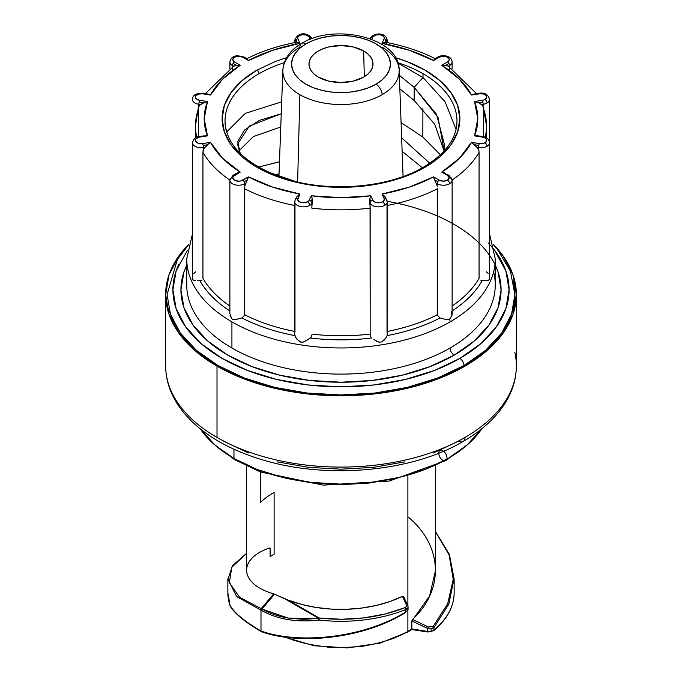 <?xml version="1.0" encoding="UTF-8"?>
<svg xmlns="http://www.w3.org/2000/svg" width="682" height="682" viewBox="0 0 682 682"><rect width="100%" height="100%" fill="white"/><g stroke="black" fill="none" stroke-linecap="round" stroke-linejoin="round"><path stroke-width="1.02" d="M446.812 459.216A5.823 3.359 60 0 1 445.789 460.597A5.823 3.359 -120 0 0 444.724 452.379A5.823 3.359 -120 0 0 438.799 452.516M233.977 458.526L233.977 449.233L233.977 458.526A151.353 87.381 0 0 0 481.816 428.765L466.846 445.286L448.023 458.526L425.082 469.395L398.919 477.468L370.531 482.438L341 484.118L311.469 482.438L283.081 477.468L256.918 469.395L233.977 458.526A151.353 87.381 0 0 1 200.184 428.765L215.154 445.286L233.977 458.526M230.073 605.838A1.458 1.168 -19 0 1 230.013 605.514C234.599 613.101 244.795 621.515 260.609 630.756L261.931 631.839C298.546 645.002 362.756 639.077 405.33 612.649C362.756 639.077 298.546 645.002 261.931 631.839L261.18 631.021C297.966 644.388 362.619 638.574 405.568 612.069L407.708 610.364L407.708 608.003A5.823 3.359 180 0 1 406.361 609.231A1.458 0.844 -120 0 0 405.33 607.44A1.458 0.844 60 0 1 406.361 609.231A5.823 3.359 0 0 0 407.708 608.003A5.823 3.359 0 0 0 408.066 606.869A5.823 3.359 180 0 0 407.87 605.983A1.458 1.151 155.1 0 0 406.463 605.011A4.365 2.523 180 0 1 405.33 607.44A4.365 2.523 180 0 1 404.733 607.73A111.695 64.483 180 0 1 319.261 618.028L286.602 599.487L319.014 618.207A1.458 0.844 -60 0 1 319.261 618.028L318.98 620.04C296.798 622.615 277.591 619.401 261.377 610.39L236.586 596.494L227.967 579.129L232.511 565.676L246.407 553.477M260.481 471.953L260.481 502.344A94.593 54.611 0 0 1 274.113 492.395L274.113 554.185A94.593 54.611 180 0 0 270.123 556.631L270.123 548.584L269.467 547.978C237.404 559.095 239.356 583.997 273.67 593.86L274.556 594.244L261.922 609.009C269.654 613.425 278.384 616.443 288.128 618.071L303.064 619.358L318.784 618.438L288.128 618.071L261.922 609.009L274.556 594.244L284.965 598.907L318.784 618.438L318.98 620.04A113.144 65.327 0 0 0 405.568 609.614A1.458 0.682 -111.9 0 0 404.733 607.73A1.458 0.682 68.1 0 1 405.568 609.614A5.823 3.359 0 0 0 406.361 609.231A5.823 3.359 180 0 1 405.568 609.614L405.568 612.069L405.568 609.614A113.144 65.327 180 0 1 318.98 620.04C296.798 622.615 277.591 619.401 261.377 610.39L236.645 596.562L227.967 579.265M260.993 610.202L260.993 630.91L260.993 610.202M411.74 629.52L407.589 632.086A1.458 0.844 -120 0 0 407.887 631.413A94.593 54.611 180 0 1 285.971 637.218A94.593 54.611 0 0 0 407.887 631.413L407.887 610.296L407.887 631.413A94.593 54.611 0 0 0 411.877 628.966L411.732 629.529L411.877 628.966A94.593 54.611 180 0 1 407.887 631.413A1.458 0.844 60 0 1 407.589 632.086A1.458 0.844 60 0 1 406.856 632.009L393.514 638.395L378.357 643.245L361.903 646.391L344.725 647.721L327.42 647.184M411.732 629.529L427.785 632.026L427.631 631.404A5.823 3.359 0 0 0 431.135 631.31L431.135 628.957L431.135 631.31A5.823 3.359 0 0 0 433.923 630.074L433.923 627.611L431.135 628.957L427.631 628.463L427.631 631.404L411.877 628.966L411.877 620.918L429.566 596.025L435.593 570.22L435.593 465.968M407.887 476.488L407.887 605.846L407.887 476.488M273.67 593.86A11037.718 3778.502 135.6 0 1 261.18 608.659A11037.718 3778.502 -44.4 0 0 273.67 593.86L288.171 600.075A94.593 54.611 0 0 0 402.423 596.307L403.284 596.221L403.642 596.886L407.452 605.207L403.284 596.221L402.423 596.307L406.463 605.011A1.458 1.151 -24.9 0 1 407.776 605.582L408.066 606.852A5.823 3.359 180 0 1 407.708 608.003L407.708 610.364L408.058 609.461L408.066 606.852M454.144 592.931A113.144 65.327 180 0 1 433.923 630.074A1.458 0.972 50.3 0 1 433.65 630.722A1.458 0.972 -129.7 0 0 433.923 630.074A5.823 3.359 180 0 1 431.135 631.31A5.823 3.359 180 0 1 427.631 631.404L427.742 632.009L411.783 629.537M283.209 74.807A58.175 33.589 0 0 0 299.867 94.696L297.633 181.992L299.867 94.696A58.175 33.589 180 0 1 282.842 70.237A58.175 33.589 180 0 1 299.867 47.203A8.73 5.038 60 0 1 301.674 43.409A8.73 5.038 60 0 1 306.039 43.844A8.73 5.038 -120 0 0 301.674 43.409M382.133 47.203A58.175 33.589 180 0 1 399.158 70.237A58.175 33.589 180 0 1 382.133 94.696A58.175 33.589 180 0 1 299.867 94.696A58.175 33.589 0 0 0 382.133 94.696A8.73 5.038 -120 0 0 375.961 84.218A49.445 28.55 180 0 1 306.039 84.218A49.445 28.55 180 0 1 306.039 43.844L299.884 48.175L295.315 53.111L292.501 58.464L291.555 64.031L292.501 69.607L295.315 74.96L299.884 79.896L306.039 84.218L313.532 87.773L322.075 90.408L331.35 92.036L341 92.582L350.65 92.036L359.925 90.408L368.468 87.773L375.961 84.218L382.116 79.896L386.685 74.96L389.499 69.607L390.445 64.031L389.499 58.464L386.685 53.111L382.116 48.175L375.961 43.844L368.468 40.298L359.925 37.663L350.65 36.035L341 35.49L331.35 36.035L322.075 37.663L313.532 40.298L306.039 43.844A49.445 28.55 180 0 1 375.961 43.844A49.445 28.55 180 0 1 375.961 84.218A8.73 5.038 60 0 1 382.133 94.696A58.175 33.589 0 0 0 398.484 65.787M363.642 50.962A32.02 18.482 180 0 1 373.011 63.639A32.02 18.482 180 0 1 353.566 81.039A32.02 18.482 180 0 1 318.358 77.109A32.02 18.482 180 0 1 308.989 63.639A32.02 18.482 180 0 1 329.065 46.879A32.02 18.482 180 0 1 363.642 50.962L364.316 76.699L363.642 50.962L367.624 53.767L370.582 56.964L372.398 60.425L373.02 64.031L372.398 67.637L370.582 71.107L367.624 74.304L363.642 77.109L353.25 81.115L341 82.522L328.75 81.115L318.358 77.109L314.376 74.304L311.418 71.107L309.602 67.637L308.98 64.031L309.602 60.425L311.418 56.964L314.376 53.767L318.358 50.962L323.217 48.661L328.75 46.956L341 45.549L353.25 46.956L363.642 50.962M226.109 130.202A115.974 66.955 180 0 1 258.99 73.716A2.907 1.679 -120 0 0 256.935 70.161A118.89 68.635 0 0 0 256.935 167.226A118.89 68.635 0 0 0 425.065 167.226A2.907 1.679 -120 0 0 423.607 167.081A2.907 1.679 60 0 1 425.065 167.226L407.052 175.76L386.498 182.103L364.197 186.016L341 187.328L317.803 186.016L295.502 182.103L274.948 175.76L256.935 167.226L242.153 156.826L231.164 144.959L224.395 132.086L222.11 118.694L224.395 105.301L231.164 92.428L242.153 80.561L256.935 70.161L274.948 61.619L286.593 57.663M455.96 112.206A115.974 66.955 180 0 0 423.011 73.716A115.974 66.955 180 0 0 397.717 62.659A115.974 66.955 180 0 1 423.011 73.716L422.993 77.535L445.133 101.874L456.036 129.375L445.133 101.874L422.993 77.535L423.011 73.716A115.974 66.955 180 0 1 456.974 121.217C456.718 138.506 445.593 153.8 423.607 167.081C387.947 188.488 325.638 193.168 281.368 177.38C244.753 163.561 225.972 144.84 225.026 121.217A115.974 66.955 180 0 1 258.99 73.716A115.974 66.955 180 0 1 284.283 62.659M279.475 161.736L258.41 167.099M422.993 77.535L414.187 87.364L438.023 117.313L444.178 150.944L444.502 144.806L436.557 114.388L414.187 87.364L422.993 77.535L397.853 63.051M440.402 154.78L422.823 137.039L422.908 108.677L422.823 137.039L401.084 122.641L422.823 137.039L440.402 154.78M281.675 101.831L245.247 113.383L226.654 131.967L245.247 113.383L281.675 101.831M385.995 198.121L384.929 196.476L386.089 198.965A2.907 2.293 155.1 0 0 384.102 198.573A5.823 3.359 180 0 1 382.593 201.821A5.823 3.359 180 0 1 372.858 200.312A2.907 2.293 155.1 0 0 370.863 201.318A2.907 2.293 -24.9 0 1 372.858 200.312L370.752 195.785L369.712 198.829L370.863 201.318A2.907 2.293 155.1 0 0 370.045 203.125L370.045 205.58L369.584 202.145A8.73 1.841 81.2 0 1 370.045 205.58L370.173 334.086A145.53 84.022 0 0 1 311.827 334.086L311.827 334.086A145.53 84.022 0 0 0 370.173 334.086L370.173 208.138A145.53 84.022 180 0 1 311.827 208.138L312.288 198.829L311.137 201.318A2.907 2.293 24.9 0 1 311.955 203.125A2.907 2.293 -155.1 0 0 311.137 201.318A2.907 2.293 -155.1 0 0 309.142 200.312A5.823 3.359 180 0 1 307.642 201.821A2.907 1.679 60 0 1 309.696 205.384A8.73 5.038 0 0 0 311.955 203.125L311.827 208.138A145.53 84.022 0 0 0 370.173 208.138L370.045 205.58A8.73 1.841 -98.8 0 0 369.584 202.145L370.045 203.125A2.907 2.293 -24.9 0 1 370.863 201.318L369.712 198.829L369.584 202.145L369.712 198.829L370.752 195.785A136.792 78.976 180 0 1 311.248 195.785L309.142 200.312A2.907 2.293 24.9 0 1 311.137 201.318L312.288 198.829L312.416 202.145A8.73 1.841 98.8 0 0 311.955 205.58A8.73 1.841 -81.2 0 1 312.416 202.145L311.955 203.125A8.73 5.038 180 0 1 309.696 205.384A8.73 5.038 180 0 1 300.182 206.476A8.73 5.038 180 0 1 294.795 201.821A8.73 5.038 180 0 1 295.093 200.517A8.73 5.038 0 0 0 294.812 202.136A8.73 5.038 0 0 0 300.438 206.535A8.73 5.038 0 0 0 309.696 205.384A2.907 1.679 -120 0 0 307.642 201.821A5.823 3.359 180 0 1 300.609 202.358A5.823 3.359 180 0 1 297.898 198.573L300.003 194.038A136.792 78.976 180 0 1 248.478 176.868L242.724 180.184A5.823 3.359 180 0 1 234.497 180.184A5.823 3.359 180 0 1 234.497 175.427L240.243 172.111L237.489 172.844L233.039 175.283L236.313 173.399M295.988 198.155L295.263 199.724A2.907 2.293 24.9 0 1 295.911 198.965L297.071 196.476L296.005 198.121M386.728 199.69A2.907 2.293 155.1 0 0 386.089 198.965A2.907 2.293 -24.9 0 1 386.737 199.724A2.907 2.293 -24.9 0 1 386.907 200.517A8.73 5.038 180 0 1 387.206 201.821A8.73 5.038 180 0 1 384.648 205.384A8.73 5.038 0 0 0 387.206 201.846L384.929 196.476L381.997 194.038L384.102 198.573A2.907 2.293 -24.9 0 1 386.089 198.965L383.531 195.095M311.819 197.158L312.288 198.829L311.248 195.785L341 197.669L370.752 195.785L372.858 200.312L374.358 201.821L376.967 202.69L379.985 202.69L382.593 201.821A2.907 1.679 60 0 1 384.648 205.384A2.907 1.679 -120 0 0 382.593 201.821L384.102 200.312L384.102 198.573L381.997 194.038L409.396 187.09L433.522 176.868A136.792 78.976 180 0 1 381.997 194.038M448.961 175.283A2.907 1.679 -60 0 1 449.566 176.621A8.73 5.038 180 0 1 452.123 180.184A8.73 5.038 180 0 1 449.566 183.748A8.73 5.038 0 0 0 452.123 180.184L448.961 175.283A2.907 1.679 120 0 0 447.503 175.427A5.823 3.359 180 0 1 447.503 180.184A2.907 1.679 60 0 1 449.566 183.748A8.73 5.038 180 0 1 437.213 183.748A2.907 1.679 -60 0 1 437.818 181.719L434.664 179.895L435.969 183.032L437.213 183.748L435.969 183.032L433.522 176.868L434.664 179.895L437.818 181.719A2.907 1.679 -60 0 1 439.276 180.184L433.522 176.868L439.276 180.184A2.907 1.679 120 0 0 437.818 181.719A2.907 1.679 120 0 0 437.213 183.748L437.213 186.203A8.73 5.038 -120 0 0 435.969 183.032A8.73 5.038 60 0 1 437.213 186.203L437.213 183.748A8.73 5.038 0 0 0 449.566 183.748A2.907 1.679 -120 0 0 447.503 180.184A5.823 3.359 180 0 1 439.276 180.184L443.385 181.165L447.503 180.184L449.208 177.806L447.503 175.427A2.907 1.679 -60 0 1 448.961 175.283L441.757 172.111L447.503 175.427L441.757 172.111L459.472 158.181L471.509 142.359A136.792 78.976 180 0 1 441.757 172.111M482.907 136.63A2.907 0.614 98.8 0 0 482.822 136.588A2.907 0.614 98.8 0 0 482.37 137.082A5.823 3.359 180 0 1 484.979 142.709A2.907 1.679 60 0 1 487.042 146.272A8.73 5.038 0 0 0 489.599 142.589M476.906 147.312L478.611 147.576A2.907 0.614 -81.2 0 1 478.824 145.419L474.519 144.755L476.906 147.312L471.509 142.359L474.519 144.755L478.824 145.419A2.907 0.614 -81.2 0 1 479.361 143.578L471.509 142.359L479.361 143.578A2.907 0.614 98.8 0 0 478.824 145.419A2.907 0.614 98.8 0 0 478.611 147.576L476.906 147.312A8.73 6.88 24.9 0 1 478.611 150.031A8.73 6.88 -155.1 0 0 476.906 147.312M444.511 65.157L445.806 65.31L448.961 63.494A2.907 1.679 60 0 1 449.566 65.523L449.566 67.066L449.566 65.523L448.321 66.239L445.806 65.31L448.321 66.239L449.566 65.523A2.907 1.679 -120 0 0 448.961 63.494L445.806 65.31L441.757 65.276A136.792 78.976 180 0 1 471.509 95.028L478.824 93.357A2.907 0.614 81.2 0 1 478.909 93.306A2.907 0.614 81.2 0 1 479.361 93.809A5.823 3.359 180 0 1 485.908 95.378A5.823 3.359 180 0 1 484.979 99.436A2.907 1.679 60 0 1 487.042 102.999A8.73 5.038 0 0 0 489.582 99.095M473.785 94.107L471.509 95.028L479.361 93.809A2.907 0.614 -98.8 0 0 478.917 93.306C484.535 92.309 488.099 94.355 489.599 99.436A8.73 5.038 180 0 1 487.042 102.999A8.73 5.038 180 0 1 483.129 104.303L483.129 106.759L483.129 104.303L481.424 104.568A8.73 6.88 -24.9 0 1 483.129 106.759L483.572 108.975A145.53 84.022 180 0 1 486.53 125.82A145.53 84.022 180 0 1 485.183 137.21A145.53 84.022 0 0 0 486.53 125.82L483.129 106.759A8.73 6.88 155.1 0 0 481.424 104.568L483.129 104.303A2.907 0.614 -98.8 0 0 482.907 102.147L478.594 102.811L481.424 104.568L478.594 102.811L474.519 101.516A136.792 78.976 180 0 1 474.519 135.871L477.63 135.786L474.519 135.871L482.37 137.082A2.907 0.614 -81.2 0 1 482.822 136.588L477.86 135.82M434.067 59.496L437.818 57.058A2.907 1.679 60 0 1 439.276 57.203A5.823 3.359 180 0 1 447.503 57.203A5.823 3.359 180 0 1 447.503 61.951L441.757 65.276L443.172 65.14M370.07 38.703A2.907 2.293 24.9 0 1 370.232 38.192A2.907 2.293 24.9 0 1 370.863 37.459L370.258 38.772L370.863 37.459A2.907 2.293 -155.1 0 0 370.215 38.226L370.002 38.678M386.532 42.446L386.907 41.619A2.907 2.293 -155.1 0 0 386.089 39.812L384.929 42.301L386.455 42.608L384.929 42.301L381.997 43.341A136.792 78.976 180 0 1 433.522 60.519L439.276 57.203A2.907 1.679 -120 0 0 437.818 57.058L434.664 58.882L433.522 60.519L409.396 50.297L381.997 43.341L384.929 42.301L386.089 39.812A2.907 2.293 -155.1 0 0 384.102 38.814L381.997 43.341L384.102 38.814A2.907 2.293 24.9 0 1 386.089 39.812A2.907 2.293 24.9 0 1 386.907 41.619L386.532 42.446M294.837 39.795A8.73 5.038 0 0 0 295.093 41.619L295.468 42.446L295.093 41.619A2.907 2.293 -24.9 0 1 295.911 39.812A2.907 2.293 155.1 0 0 295.093 41.619A8.73 5.038 180 0 1 294.795 40.315L294.795 42.574M298.469 42.642L297.071 42.301L295.911 39.812A2.907 2.293 -24.9 0 1 297.898 38.814A5.823 3.359 180 0 1 302.015 34.697A5.823 3.359 180 0 1 309.142 37.075L310.208 39.351L309.142 37.075A2.907 2.293 -24.9 0 1 311.137 37.459L311.742 38.772L311.137 37.459A2.907 2.293 155.1 0 0 309.142 37.075L306.431 35.029L302.015 34.697L298.486 36.265L297.753 37.501L297.898 38.814A2.907 2.293 155.1 0 0 295.911 39.812L297.071 42.301L295.545 42.608L297.071 42.301L300.003 43.341L297.898 38.814L300.003 43.341L272.604 50.297L248.478 60.519A136.792 78.976 180 0 1 300.003 43.341M311.998 38.678L311.785 38.226A2.907 2.293 155.1 0 0 311.137 37.459A2.907 2.293 -24.9 0 1 311.768 38.192L311.751 38.141M238.163 65.131L233.679 66.239L236.194 65.31L233.039 63.494A2.907 1.679 120 0 0 232.434 65.523L233.628 66.205M247.336 58.882L244.182 57.058L247.336 58.882L248.478 60.519L247.336 58.882L244.182 57.058A2.907 1.679 120 0 0 242.724 57.203L248.478 60.519L242.724 57.203A2.907 1.679 -60 0 1 244.182 57.058L237.72 55.711C233.235 55.898 230.618 57.979 229.877 61.96L229.877 68.822M205.393 102.019L200.576 104.568L198.871 104.303L200.576 104.568L203.406 102.811L199.093 102.147A2.907 0.614 98.8 0 0 198.871 104.303L195.47 125.82A145.53 84.022 0 0 0 196.817 137.21A145.53 84.022 180 0 1 195.47 125.82A145.53 84.022 180 0 1 198.428 108.975L198.428 136.724L198.428 108.975M203.176 93.357A2.907 0.614 98.8 0 0 203.083 93.306A2.907 0.614 98.8 0 0 202.639 93.809A2.907 0.614 -81.2 0 1 203.091 93.306A2.907 0.614 -81.2 0 1 203.176 93.357L210.491 95.028A136.792 78.976 180 0 1 240.243 65.276L234.497 61.951A5.823 3.359 180 0 1 234.497 57.203A5.823 3.359 180 0 1 242.724 57.203L238.615 56.222L234.497 57.203L232.792 59.581L234.497 61.951A2.907 1.679 120 0 0 233.039 63.494A2.907 1.679 -60 0 1 234.497 61.951L240.243 65.276L222.528 79.206L210.491 95.028L202.639 93.809L210.491 95.028L208.973 94.312M208.973 143.425L205.094 147.312L203.389 147.576L205.094 147.312L207.481 144.755L203.176 145.419A2.907 0.614 81.2 0 1 203.389 147.576L202.938 152.393A145.53 84.022 0 0 0 229.877 180.074A145.53 84.022 180 0 1 202.938 152.393L202.938 278.341A145.53 84.022 0 0 0 229.877 306.03A145.53 84.022 0 0 1 202.938 278.341L202.938 152.393L203.389 150.031A8.73 6.88 -24.9 0 1 205.094 147.312A8.73 6.88 155.1 0 0 203.389 150.031L203.389 147.576A8.73 5.038 180 0 1 192.401 142.709L192.401 277.77M451.493 311.384L451.91 315.519L449.566 319.278A5.823 3.359 60 0 1 450.077 321.878A154.26 89.061 0 0 0 495.26 258.904A154.26 89.061 180 0 1 450.077 321.878A154.26 89.061 180 0 1 231.923 321.878A154.26 89.061 180 0 1 186.74 258.904A154.26 89.061 0 0 0 231.923 321.878A154.26 89.061 0 0 0 450.077 321.878A5.823 3.359 -120 0 0 449.566 319.278L445.372 319.364L440.129 317.94A148.437 85.702 180 0 1 387.12 335.612L387.206 201.821M386.319 337.479L381.741 341.946L384.639 339.781M376.379 341.145L378.953 342.151L373.864 339.627M370.173 334.086L370.497 336.286L371.605 338.008A148.437 85.702 180 0 1 310.395 338.008L303.592 341.997M300.83 342.134L296.968 339.321L294.88 335.612A148.437 85.702 180 0 1 241.871 317.94L235.264 319.628L232.929 319.508L231.769 318.767L229.877 313.703M197.422 280.686L199.911 280.779A148.437 85.702 180 0 0 229.877 310.975A148.437 85.702 180 0 1 199.911 280.779L202.043 280.14M195.666 280.669L192.946 279.944M192.426 278.409L193.032 280.038L194.771 280.634M193.748 273.525L195.751 271.82M229.962 180.858A8.73 5.038 0 0 0 235.819 184.958A8.73 5.038 0 0 0 244.787 183.748L246.032 183.032L247.336 179.895L244.182 181.719A2.907 1.679 60 0 1 244.787 183.748L244.787 186.203A8.73 5.038 -60 0 1 246.032 183.032L244.787 183.748A2.907 1.679 -120 0 0 244.182 181.719A2.907 1.679 -120 0 0 242.724 180.184A2.907 1.679 60 0 1 244.182 181.719L247.336 179.895L248.478 176.868L272.604 187.09L300.003 194.038L297.071 196.476L295.911 198.965A2.907 2.293 24.9 0 1 297.898 198.573A2.907 2.293 -155.1 0 0 295.911 198.965A2.907 2.293 -155.1 0 0 295.272 199.69M232.434 176.621A2.907 1.679 60 0 1 233.039 175.283L233.039 175.283A2.907 1.679 60 0 1 234.497 175.427A2.907 1.679 -120 0 0 233.039 175.283L229.877 180.184A8.73 5.038 180 0 1 229.877 180.176L229.877 313.797M188.138 297.011A154.26 89.061 0 0 0 231.923 348.025L231.923 321.878L231.923 348.025A154.26 89.061 0 0 0 450.077 348.025A154.26 89.061 0 0 0 495.26 285.042L495.26 258.904L489.599 234.139M433.573 452.967L458.824 440.998A8.73 5.038 60 0 0 463.189 441.433C410.931 472.456 324.444 479.778 259.407 458.884C242.937 453.76 228.189 447.222 215.171 439.268C202.136 431.288 191.48 422.192 183.185 411.988C171.634 397.649 165.786 382.27 165.641 365.85A175.359 101.243 0 0 0 217.004 437.435L217.004 366.14L243.576 378.732L273.891 388.092L306.789 393.846L341 395.799L375.211 393.846L408.109 388.092L438.424 378.732L464.996 366.14L486.812 350.804L503.009 333.293L512.992 314.3L516.359 294.556L512.992 274.803L503.009 255.81L493.35 244.412A175.359 101.243 180 0 1 516.359 294.556A175.359 101.243 180 0 1 408.109 388.092A175.359 101.243 180 0 1 217.004 366.14L217.004 437.435A175.359 101.243 0 0 0 464.996 437.435A8.73 5.038 60 0 1 463.189 441.433A8.73 5.038 -120 0 0 464.996 437.435A175.359 101.243 180 0 1 217.004 437.435A175.359 101.243 180 0 1 167.226 379.448M514.774 352.244A175.359 101.243 180 0 1 464.996 437.435A175.359 101.243 0 0 0 516.359 365.85L516.359 294.556M387.18 201.309A160.082 92.42 180 0 1 454.195 355.152A5.823 3.359 60 0 1 450.077 348.025A154.26 89.061 0 0 0 493.862 273.081M168.667 308.042A173.91 100.407 0 0 0 285.417 389.686A173.91 100.407 0 0 0 463.973 365.552A5.823 3.359 -120 0 0 459.856 358.417A168.087 97.04 180 0 1 256.841 373.804A168.087 97.04 180 0 1 178.71 264.539M488.15 242.903A168.087 97.04 180 0 1 459.856 358.417A5.823 3.359 60 0 1 463.973 365.552A173.91 100.407 0 0 0 513.333 281.061M165.641 294.556A175.359 101.243 180 0 0 217.004 366.14L195.188 350.804L178.991 333.293L169.008 314.3L165.641 294.556L169.008 274.803L178.991 255.81L188.65 244.412A175.359 101.243 180 0 0 165.641 294.556L165.641 365.85M188.556 244.778L177.363 259.501L167.09 294.556L170.432 314.138L180.329 332.978L196.399 350.335L218.027 365.552L244.386 378.033L274.445 387.316L307.07 393.028L341 394.955L374.93 393.028L407.555 387.316L437.614 378.033L463.973 365.552L485.601 350.335L501.671 332.978L511.568 314.138L514.91 294.556L510.392 271.095L497.204 249.066L493.444 244.778M187.397 250.388L176.144 270.865L172.913 289.799L176.144 308.733L185.709 326.934L201.241 343.711L222.144 358.417L247.617 370.488L276.679 379.456L308.204 384.98L341 386.839L373.796 384.98L405.321 379.456L434.383 370.488L459.856 358.417L480.759 343.711L496.291 326.934L505.856 308.733L509.087 289.799L505.856 270.865L494.603 250.388M495.26 265.102L498.005 271.768L501.082 289.799L498.005 307.829L488.892 325.169L474.101 341.145L454.195 355.152L429.933 366.643L402.261 375.185L372.227 380.445L341 382.218L309.773 380.445L279.739 375.185L252.067 366.643L227.805 355.152L207.899 341.145L193.108 325.169L183.995 307.829L180.918 289.799L183.995 271.768L186.74 265.102M192.401 234.139L186.74 258.904L186.74 285.042A154.26 89.061 0 0 0 231.923 348.025A154.26 89.061 0 0 0 450.077 348.025A5.823 3.359 -120 0 0 454.195 355.152A160.082 92.42 180 0 1 264.642 371.034A160.082 92.42 180 0 1 184.404 270.618M298.469 195.095L300.003 194.038L297.71 199.664L299.142 201.659L302.39 202.742L307.642 201.821A5.823 3.359 0 0 0 309.142 200.312L311.248 195.785M247.933 178.232L246.032 183.032A8.73 5.038 120 0 0 244.787 186.203L244.446 188.684A145.53 84.022 0 0 0 294.795 205.495A145.53 84.022 180 0 1 244.446 188.684L244.446 314.641A145.53 84.022 0 0 0 294.795 331.443A145.53 84.022 0 0 1 244.446 314.641L244.787 183.748A8.73 5.038 180 0 1 235.273 184.839A8.73 5.038 180 0 1 229.877 180.184M295.92 198.317L297.071 196.476M387.206 205.495A145.53 84.022 0 0 0 437.554 188.684L437.554 314.658L437.554 188.684A145.53 84.022 180 0 1 387.206 205.495M443.837 172.597L445.806 173.467M489.599 99.436L489.599 142.709A8.73 5.038 180 0 1 487.042 146.272A8.73 5.038 180 0 1 478.611 147.576L479.062 152.393L479.062 278.341A145.53 84.022 0 0 1 452.123 306.03A145.53 84.022 0 0 0 479.062 278.341L479.062 152.393A145.53 84.022 180 0 1 452.123 180.074A145.53 84.022 0 0 0 479.062 152.393L478.611 147.576A8.73 5.038 0 0 0 487.042 146.272A2.907 1.679 -120 0 0 484.979 142.709A5.823 3.359 180 0 1 479.361 143.578L482.37 143.578L484.979 142.709L486.488 141.2L486.488 139.46L484.979 137.952L482.37 137.082L474.519 135.871L477.792 118.694L474.519 101.516L478.594 102.811L482.907 102.147A2.907 0.614 -98.8 0 0 482.37 100.305L474.519 101.516L482.37 100.305A2.907 0.614 81.2 0 1 482.907 102.147A2.907 0.614 81.2 0 1 483.129 104.303A8.73 5.038 0 0 0 487.042 102.999A2.907 1.679 -120 0 0 484.979 99.436A5.823 3.359 180 0 1 482.37 100.305A5.823 3.359 0 0 0 484.979 99.436L486.641 97.492L486.573 96.401L484.706 94.525L483.095 93.954L479.361 93.809L471.509 95.028L459.472 79.206L441.757 65.276L447.503 61.951A2.907 1.679 60 0 1 448.961 63.494A2.907 1.679 -120 0 0 447.503 61.951L448.765 60.869L449.208 59.581L448.765 58.294L447.503 57.203L443.385 56.222L439.276 57.203L433.522 60.519M205.384 135.709L207.481 135.871A136.792 78.976 180 0 1 207.481 101.516L199.63 100.305A5.823 3.359 180 0 1 195.512 96.188A5.823 3.359 180 0 1 202.639 93.809L198.223 94.142L195.512 96.188L195.359 97.492L196.092 98.737L199.63 100.305A2.907 0.614 98.8 0 0 199.093 102.147A2.907 0.614 -81.2 0 1 199.63 100.305L207.481 101.516L204.208 118.694L207.481 135.871L203.406 135.965M200.576 104.568A8.73 6.88 -155.1 0 0 198.871 106.759A8.73 6.88 24.9 0 1 200.576 104.568M238.163 172.597L240.243 172.111A136.792 78.976 180 0 1 210.491 142.359L202.639 143.578A5.823 3.359 180 0 1 195.512 141.2A5.823 3.359 180 0 1 199.63 137.082L207.481 135.871L199.63 137.082A2.907 0.614 -98.8 0 0 199.178 136.588L199.178 136.588A2.907 0.614 81.2 0 1 199.63 137.082L196.092 138.651L195.359 139.895L195.512 141.2L198.223 143.237L202.639 143.578A2.907 0.614 81.2 0 1 203.176 145.419A2.907 0.614 -98.8 0 0 202.639 143.578L210.491 142.359L222.528 158.181L240.243 172.111L233.235 176.519L232.792 177.806L234.497 180.184L238.615 181.165L240.84 180.909L248.478 176.868M489.582 234.446L489.344 235.077L489.582 234.446M486.249 271.82L488.107 273.329M489.122 279.85L486.633 280.66L482.089 280.779A148.437 85.702 180 0 1 452.976 310.412M232.119 70.076L232.434 67.978A8.73 5.038 60 0 1 233.679 66.239L232.434 65.523L232.434 67.066L232.434 65.523A8.73 5.038 180 0 1 229.877 61.96M295.093 44.083A8.73 1.841 81.2 0 1 295.545 42.608M386.455 42.608A8.73 1.841 -81.2 0 1 386.907 44.083M386.907 42.514L386.907 41.619L386.907 42.514M387.206 42.574L387.206 40.315A8.73 5.038 180 0 1 386.907 41.619A8.73 5.038 0 0 0 387.163 39.795M448.321 66.239A8.73 5.038 -60 0 1 449.566 67.978L449.881 70.076M483.572 108.975L483.572 136.724L483.572 108.975M444.655 319.185L449.566 319.278L451.936 315.408L452.123 313.822L452.123 180.184M437.733 315.664L440.129 317.94A148.437 85.702 180 0 1 387.12 335.612L385.287 339.005M300.685 342.091L303.234 342.1L308.341 339.491L311.043 337.3L311.751 335.152M295.263 199.724L294.795 201.821L294.795 334.785L295.613 337.377L299.202 341.384M204.14 135.82L199.178 136.588A2.907 0.614 -98.8 0 0 199.093 136.63M192.418 142.981A8.73 5.038 0 0 0 203.389 147.576A2.907 0.614 -98.8 0 0 203.176 145.419L207.481 144.755L210.491 142.359M208.215 94.107L207.481 94.022M192.418 99.154A8.73 5.038 0 0 0 198.871 104.303A2.907 0.614 -81.2 0 1 199.093 102.147L203.406 102.811L207.481 101.516M229.962 61.278A8.73 5.038 0 0 0 232.434 65.523A2.907 1.679 -60 0 1 233.039 63.494L236.194 65.31L240.243 65.276M370.863 37.459A2.907 2.293 24.9 0 1 372.858 37.075A5.823 3.359 180 0 1 379.985 34.697A5.823 3.359 180 0 1 384.102 38.814L384.247 37.501L383.514 36.265L379.985 34.697L375.569 35.029L372.858 37.075A2.907 2.293 -155.1 0 0 370.863 37.459M371.792 39.351L372.858 37.075L371.792 39.351M434.664 58.882L437.818 57.058C440.043 55.054 451.612 54.389 452.123 61.96A8.73 5.038 180 0 1 449.566 65.523A8.73 5.038 0 0 0 452.038 61.278M473.956 94.073L478.917 93.306A2.907 0.614 -98.8 0 0 478.824 93.357M370.045 203.125A8.73 5.038 0 0 0 384.648 205.384A8.73 5.038 180 0 1 370.045 203.125M395.407 57.663L407.052 61.619L425.065 70.161L439.847 80.561L450.836 92.428L457.605 105.301L459.89 118.694L457.605 132.086L450.836 144.959L439.847 156.826L425.065 167.226A118.89 68.635 0 0 0 395.407 57.663M429.754 163.245L401.647 137.849L429.754 163.245M281.24 113.758L249.331 126.051L237.498 144.286L240.2 153.433L237.737 141.566L244.446 130.083L259.424 120.364L281.24 113.758M267.173 171.659L267.813 171.873L267.173 171.659M238.913 150.901L253.337 136.588L280.754 126.971L253.337 136.588L238.913 150.901M402.141 151.302L422.363 167.789L402.141 151.302M267.634 171.873L295.528 181.497L267.634 171.873M256.935 70.161A2.907 1.679 60 0 1 258.99 73.716M279.032 173.859L275.664 174.592L279.032 173.859M414.187 87.364L414.187 100.484L434.741 124.26L444.093 151.029L434.741 124.26L414.187 100.484L399.848 88.89L414.187 100.484L414.187 87.364L399.354 75.361L414.187 87.364M279.475 161.796L258.444 167.116M404.767 461.859L373.506 467.332L341 469.182L308.494 467.332L277.233 461.859M248.427 452.967L223.176 440.998M387.018 205.529L387.018 331.486M387.206 331.443A145.53 84.022 0 0 0 437.554 314.641A145.53 84.022 0 0 1 387.206 331.443M378.953 342.151L381.741 341.946M310.395 338.008A148.437 85.702 180 0 0 371.605 338.008L371.63 338.033M294.982 331.486L294.982 205.529M294.88 335.612A148.437 85.702 180 0 1 241.871 317.94L244.267 315.664M236.407 319.415L241.871 317.94M230.013 315.169L231.769 318.767L232.929 319.508L235.264 319.628M198.871 106.759L198.871 104.303A8.73 5.038 180 0 1 192.401 99.436C192.887 93.801 197.686 93.332 203.083 93.306L208.044 94.073M192.409 234.506L192.708 235.111L192.409 234.506M489.156 279.808L489.599 277.864L489.599 142.709C488.951 139.179 486.692 137.142 482.822 136.588M486.633 280.66L488.414 280.404M480.938 280.669L484.57 280.686M482.063 280.779L482.089 280.779A148.437 85.702 180 0 1 452.123 310.975M230.968 606.682L230.013 605.514C234.599 613.101 244.795 621.515 260.609 630.756L261.172 631.498L260.609 630.756L261.172 631.498L260.609 630.756L261.18 631.021C297.966 644.388 362.619 638.574 405.568 612.069L407.708 610.364M230.149 606.051L230.013 605.514A113.144 65.327 180 0 1 227.856 592.667M427.631 628.463L427.631 631.404L411.877 628.966L411.877 620.918L427.631 628.463L411.877 620.918L412.533 619.452L428.373 626.971L427.631 628.463L428.373 626.971L433.113 626.443L433.923 627.611L431.135 628.957L427.631 628.463M230.303 606.247L230.013 605.514L230.431 606.307M261.18 608.659L239.553 597.21L229.323 582.624L231.837 567.245L246.407 553.554L231.837 567.245L229.323 582.624L239.553 597.21L261.18 608.659L260.805 610.126L261.18 608.659L261.922 609.009L261.18 608.659M408.058 609.461L405.492 612.624C362.739 639.085 298.682 645.044 261.743 631.805L260.916 631.421C244.821 621.958 234.574 613.51 230.192 606.093L227.856 592.803A113.144 65.327 0 0 0 230.013 605.514M261.922 609.009L261.377 610.39L261.922 609.009M433.096 626.426L432.2 627.133M428.373 626.971L412.533 619.452C444.596 589.521 442.644 545.805 408.33 517.135M435.593 532.028L449.131 554.978L453.206 579.461L447.665 603.851L433.113 626.443L447.665 603.851L453.206 579.461L449.131 554.978L435.593 532.028M435.593 531.713L449.378 554.415L454.033 578.507L448.875 603.996L433.923 627.611L433.113 626.443M454.033 578.839L448.807 604.158L433.923 627.611L433.923 630.074A113.144 65.327 0 0 0 454.144 592.803C453.99 606.665 447.162 619.299 433.65 630.714L427.785 632.026L411.672 629.537M288.171 600.075L319.261 618.028L341.546 619.256L363.813 617.901L385.16 614.005L404.733 607.73A4.365 2.523 0 0 0 405.33 607.44L406.463 606.315L406.463 605.011L402.423 596.307L389.985 601.498L376.251 605.454L361.596 608.08L346.396 609.299L331.06 609.086L315.979 607.44L301.555 604.414L288.171 600.075M318.784 618.438A1.458 0.844 -60 0 1 319.014 618.207L284.965 598.907L318.784 618.438L318.98 620.04L319.261 618.028A1.458 0.844 120 0 0 319.014 618.207A1.458 0.844 120 0 0 318.784 618.438M396.131 478.338L369.107 483.078L341 484.672L312.893 483.078L285.869 478.338M429.336 631.864L428.006 631.779M294.803 640.679L285.46 637.15M213.807 444.101L234.625 459.668L260.686 472.029L323.259 485.124L389.294 481.049L445.789 460.597A5.823 3.359 60 0 1 439.182 455.542A5.823 3.359 60 0 1 442.32 450.529M403.071 176.519L399.158 70.237C399.916 37.595 334.308 22.779 301.674 43.418C289.961 50.238 283.678 59.181 282.842 70.237L278.964 175.743M463.189 441.433C482.822 430.103 497.297 416.506 506.632 400.649C513.069 389.49 516.317 377.888 516.359 365.85M236.194 173.467L233.039 175.283M476.624 93.664L448.219 66.171M435.645 58.908C420.871 51.406 404.281 45.873 385.884 42.318M296.116 42.318C277.719 45.873 261.129 51.406 246.355 58.908M233.781 66.171L205.376 93.664M199.178 136.588C196.322 136.212 194.055 138.25 192.401 142.709M311.785 38.226C307.88 32.651 297.991 31.312 294.795 40.315M387.206 40.315C386.055 32.156 374.026 32.301 370.215 38.226M195.47 125.82L195.47 137.866M452.123 61.96L452.123 68.822M486.53 125.82L486.53 137.866M403.582 596.545L407.776 605.582M246.407 570.22L246.407 465.968M407.589 632.086L380.019 643.135L347.436 647.9L314.027 645.743L284.104 636.962M227.856 592.803L227.856 578.856M454.144 592.803L454.144 578.856M468.193 444.101L445.789 460.597"/></g></svg>
